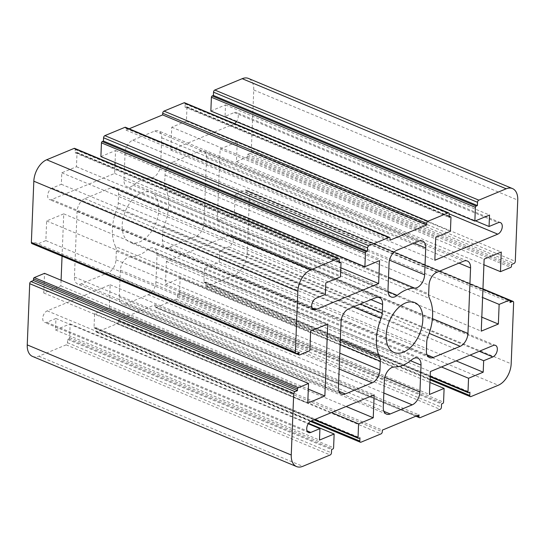 <?xml version="1.0" encoding="UTF-8"?>
<svg xmlns="http://www.w3.org/2000/svg" width="545" height="545" viewBox="0 0 545 545"><rect width="100%" height="100%" fill="white"/><g stroke="black" fill="none" stroke-linecap="round" stroke-linejoin="round"><path stroke-width="0.41" stroke-dasharray="2.73 2.04" d="M172.751 162.212L199.634 151.06A10.798 6.554 -67.4 0 1 203.394 150.917A10.798 6.554 -67.4 0 1 206.569 157.846L203.939 223.321A10.798 6.554 -67.4 0 1 196.214 236.183L169.332 247.335A10.798 6.554 -67.4 0 1 165.571 247.478A10.798 6.554 -67.4 0 1 162.396 240.549L162.744 231.877A10.798 6.554 -67.4 0 1 163.956 226.482A41.4 25.131 112.6 0 0 165.489 188.304A10.798 6.554 -67.4 0 1 164.679 183.747L165.026 175.074A10.798 6.554 -67.4 0 1 172.751 162.212L436.749 272.33M32.536 356.437A17.999 10.927 112.6 0 0 38.811 356.198L66.183 344.842A1.799 1.09 112.6 0 0 67.471 342.703L67.6 339.426L68.82 338.922A1.083 0.654 112.6 0 0 69.597 337.634L70.148 323.887L55.481 329.963L55.944 318.505L46.775 322.306A6.302 3.822 -67.4 0 1 44.581 322.395A6.302 3.822 -67.4 0 1 42.953 316.734A6.302 3.822 -67.4 0 1 47.238 310.848L110.165 284.749L109.245 307.666L94.585 313.75L94.033 327.497A1.083 0.654 112.6 0 0 94.346 328.192A1.083 0.654 112.6 0 0 94.728 328.179L95.947 327.668L95.818 330.944A1.799 1.09 112.6 0 0 96.342 332.096A1.799 1.09 112.6 0 0 96.969 332.075L117.005 323.764A1.799 1.09 112.6 0 0 118.292 321.618L118.36 319.983L155.018 304.784L154.95 306.419A1.799 1.09 112.6 0 0 155.482 307.571A1.799 1.09 112.6 0 0 156.108 307.55L176.144 299.239A1.799 1.09 112.6 0 0 177.432 297.093L177.561 293.823L178.78 293.312A1.083 0.654 112.6 0 0 179.557 292.031L180.109 278.277L165.442 284.361L166.368 261.443L229.295 235.345A6.302 3.822 -67.4 0 1 231.489 235.256A6.302 3.822 -67.4 0 1 233.124 240.917A6.302 3.822 -67.4 0 1 228.839 246.803L219.669 250.605L219.206 262.063L204.545 268.14L203.994 281.894A1.083 0.654 112.6 0 0 204.307 282.589A1.083 0.654 112.6 0 0 204.688 282.569L205.908 282.065L205.778 285.342A1.799 1.09 112.6 0 0 206.303 286.493A1.799 1.09 112.6 0 0 206.93 286.472L234.302 275.116A17.999 10.927 112.6 0 0 247.178 253.684L249.637 192.46A1.799 1.09 112.6 0 0 249.106 191.302A1.799 1.09 112.6 0 0 248.479 191.329L246.033 192.344L246.102 190.702A1.083 0.654 112.6 0 0 245.781 190.014A1.083 0.654 112.6 0 0 245.407 190.028L235.147 194.286L234.357 213.926L217.251 221.025L220.146 148.996L237.245 141.898L236.462 161.545L246.722 157.287A1.083 0.654 112.6 0 0 247.498 155.999L247.559 154.364L250.005 153.349A1.799 1.09 112.6 0 0 251.293 151.21L253.752 89.986A17.999 10.927 112.6 0 0 248.466 78.439M120.363 270.17L119.28 297.066A10.798 6.554 112.6 0 0 122.455 303.994A10.798 6.554 112.6 0 0 126.222 303.844L148.206 294.729A10.798 6.554 112.6 0 0 155.931 281.867L157.014 254.971A10.798 6.554 112.6 0 0 153.84 248.043A10.798 6.554 112.6 0 0 147.784 249.617A41.4 25.131 -67.4 0 1 130.344 256.845A10.798 6.554 112.6 0 0 120.363 270.17L384.361 380.287M139.513 241.994A26.998 16.391 112.6 0 0 157.88 216.767A26.998 16.391 112.6 0 0 150.897 192.521A26.998 16.391 112.6 0 0 125.37 211.126A26.998 16.391 112.6 0 0 130.105 242.355A26.998 16.391 112.6 0 0 139.513 241.994M125.071 153.016L123.987 179.911A10.798 6.554 112.6 0 0 127.162 186.84A10.798 6.554 112.6 0 0 133.218 185.266A41.4 25.131 -67.4 0 1 150.658 178.031A10.798 6.554 112.6 0 0 160.639 164.713L161.722 137.81A10.798 6.554 112.6 0 0 158.547 130.889A10.798 6.554 112.6 0 0 154.78 131.032L132.796 140.154A10.798 6.554 112.6 0 0 125.071 153.016L389.069 263.133M115.513 246.572A41.4 25.131 -67.4 0 1 117.046 208.401A10.798 6.554 112.6 0 0 118.258 202.999L118.606 194.327A10.798 6.554 112.6 0 0 115.431 187.398A10.798 6.554 112.6 0 0 111.664 187.548L84.788 198.693A10.798 6.554 112.6 0 0 77.063 211.555L74.433 277.037A10.798 6.554 112.6 0 0 77.601 283.959A10.798 6.554 112.6 0 0 81.368 283.816L108.251 272.67A10.798 6.554 112.6 0 0 115.976 259.808L116.323 251.129A10.798 6.554 112.6 0 0 115.513 246.572L340.312 340.346M61.088 280.232L60.856 285.88L43.75 292.978L44.54 273.331M31.896 243.574A1.799 1.09 112.6 0 0 32.523 243.547L34.969 242.539L34.9 244.174A1.083 0.654 112.6 0 0 35.214 244.869A1.083 0.654 112.6 0 0 35.595 244.848L45.855 240.597L46.645 220.95L63.751 213.858L62.055 256.157M114.968 165.183L114.634 173.439L51.707 199.538A6.302 3.822 -67.4 0 1 49.513 199.62A6.302 3.822 -67.4 0 1 47.878 193.966A6.302 3.822 -67.4 0 1 52.163 188.079L61.333 184.271L61.796 172.813L76.457 166.736L77.009 152.982A1.083 0.654 112.6 0 0 76.695 152.293A1.083 0.654 112.6 0 0 76.314 152.307L75.094 152.811L75.224 149.541A1.799 1.09 112.6 0 0 74.699 148.383M100.893 156.599L115.56 150.522L115.077 162.512M129.111 128.804L125.984 130.098L126.052 128.457A1.799 1.09 112.6 0 0 125.52 127.305M234.568 123.599A6.302 3.822 -67.4 0 1 233.764 124.028L170.837 150.127L171.757 127.21L186.417 121.133L186.969 107.379A1.083 0.654 112.6 0 0 186.656 106.684A1.083 0.654 112.6 0 0 186.274 106.704L185.055 107.208L185.184 103.931A1.799 1.09 112.6 0 0 184.66 102.78M210.854 110.996L225.521 104.913L225.058 116.371L234.227 112.57A6.302 3.822 -67.4 0 1 236.421 112.488A6.302 3.822 -67.4 0 1 236.476 121.685M247.559 154.364L511.557 264.488M236.462 161.545L483.912 264.768M237.245 141.898L501.25 252.022M220.146 148.996L484.144 259.12M217.251 221.025L481.249 331.142M234.357 213.926L481.807 317.149M235.147 194.286L482.598 297.502M246.033 192.344L510.031 302.461M205.908 282.065L469.906 392.189M204.545 268.14L441.45 366.962M219.206 262.063L456.111 360.885M219.669 250.605L470.117 355.074M166.368 261.443L430.366 371.561M165.442 284.361L429.44 394.478M180.109 278.277L429.923 382.488M177.561 293.823L441.559 403.94M155.018 304.784L419.016 414.902M118.36 319.983L382.358 430.107M95.947 327.668L359.945 437.792M94.585 313.75L331.489 412.572M109.245 307.666L346.15 406.488M110.165 284.749L374.163 394.873M55.944 318.505L308.238 423.744M55.481 329.963L319.479 440.088M70.148 323.887L308.524 423.315M67.6 339.426L331.598 449.55M43.75 292.978L307.755 403.102M60.856 285.88L308.313 389.103M63.751 213.858L327.749 323.975M46.645 220.95L310.643 331.074M45.855 240.597L309.853 350.714M34.969 242.539L298.967 352.656M75.094 152.811L339.092 262.935M76.457 166.736L340.455 276.86M61.796 172.813L325.794 282.937M61.333 184.271L325.331 294.395M114.634 173.439L340.823 267.786M115.56 150.522L379.558 260.639M125.984 130.098L389.982 240.216M185.055 107.208L449.053 217.332M186.417 121.133L450.415 231.25M171.757 127.21L435.755 237.334M170.837 150.127L434.835 260.251M225.058 116.371L475.512 220.848M225.521 104.913L489.519 215.037M199.634 151.06L463.631 261.184M250.005 153.349L514.003 263.473M251.293 151.21L515.291 261.328M119.28 297.066L383.278 407.19M126.222 303.844L383.912 411.339M253.752 89.986L517.75 200.104M148.206 294.729L383.85 393.02M155.931 281.867L384.79 377.331M157.014 254.971L410.548 360.729M130.344 256.845L394.342 366.969M147.784 249.617L411.782 359.734M123.987 179.911L387.986 290.029M133.218 185.266L388.02 291.548M165.026 175.074L429.024 285.192M117.046 208.401L353.289 306.944M118.258 202.999L360.388 304.001M206.569 157.846L458.958 263.119M203.939 223.321L432.423 318.627M247.498 155.999L511.496 266.123M246.722 157.287L510.719 267.411M245.407 190.028L482.938 289.109M246.102 190.702L510.1 300.826M248.479 191.329L510.045 300.438M249.637 192.46L513.635 302.577M247.178 253.684L511.176 363.801M234.302 275.116L498.3 385.24M206.93 286.472L470.928 396.59M205.778 285.342L430.066 378.898M204.688 282.569L468.686 392.693M203.994 281.894L430.175 376.241M228.839 246.803L479.287 351.273M229.295 235.345L493.293 345.462M179.557 292.031L443.555 402.149M178.78 293.312L442.778 403.436M177.432 297.093L441.43 407.217M176.144 299.239L440.142 409.363M156.108 307.55L420.106 417.668M154.95 306.419L417.014 415.733M118.292 321.618L382.29 431.742M117.005 323.764L381.003 433.888M96.969 332.075L360.967 442.199M95.818 330.944L311.44 420.89M94.728 328.179L358.726 438.296M94.033 327.497L314.683 419.541M47.238 310.848L311.236 420.972M46.775 322.306L307.094 430.897M69.597 337.634L333.595 447.758M68.82 338.922L332.818 449.039M67.471 342.703L331.469 452.82M66.183 344.842L330.181 454.966M38.811 356.198L302.809 466.316M35.595 244.848L299.593 354.972M34.9 244.174L296.964 353.487M32.523 243.547L296.521 353.671M75.224 149.541L339.222 259.658M76.314 152.307L339.133 261.934M77.009 152.982L341.007 263.106M52.163 188.079L316.161 298.197M51.707 199.538L312.026 308.123M126.052 128.457L390.05 238.581M185.184 103.931L449.182 214.056M186.274 106.704L449.094 216.331M186.969 107.379L450.967 217.503M233.764 124.028L449.182 213.885M234.227 112.57L498.225 222.694M164.679 183.747L428.677 293.871M165.489 188.304L429.487 298.428M163.956 226.482L427.954 336.599M162.744 231.877L426.742 342.001M162.396 240.549L426.394 350.673M169.332 247.335L427.028 354.822M196.214 236.183L429.174 333.356M116.323 251.129L340.141 344.495M115.976 259.808L339.794 353.167M108.251 272.67L339.16 368.985M81.368 283.816L339.058 391.31M74.433 277.037L338.431 387.154M77.063 211.555L341.061 321.679M84.788 198.693L348.786 308.817M111.664 187.548L375.669 297.665M118.606 194.327L370.988 299.607M132.796 140.154L396.794 250.271M154.78 131.032L418.778 241.156M161.722 137.81L414.105 243.09M160.639 164.713L389.491 260.169M150.658 178.031L388.503 277.241M386.453 414.111L122.455 303.994M417.838 358.16L153.84 248.043M414.895 302.645L150.897 192.521M394.103 352.479L130.105 242.355M391.16 296.957L127.162 186.84M467.399 261.041L203.394 150.917M482.945 288.939L245.781 190.014M482.945 288.843L249.106 191.302M430.032 379.817L206.303 286.493M430.155 376.793L204.307 282.589M495.487 345.38L231.489 235.256M415.889 416.196L155.482 307.571M310.432 421.401L96.342 332.096M314.009 419.82L94.346 328.192M308.579 432.512L44.581 322.395M296.235 353.746L35.214 244.869M339.14 261.764L76.695 152.293M313.511 309.744L49.513 199.62M449.1 216.161L186.656 106.684M500.419 222.605L236.421 112.488M429.569 357.602L165.571 247.478M341.606 394.083L77.601 283.959M379.429 297.522L115.431 187.398M422.545 241.006L158.547 130.889"/><path stroke-width="0.82" d="M436.749 272.33L463.631 261.184A10.798 6.554 -67.4 0 1 467.399 261.041A10.798 6.554 -67.4 0 1 470.567 267.963L467.937 333.445A10.798 6.554 -67.4 0 1 460.212 346.307L433.336 357.452A10.798 6.554 -67.4 0 1 429.569 357.602A10.798 6.554 -67.4 0 1 426.394 350.673L426.742 342.001A10.798 6.554 -67.4 0 1 427.954 336.599A41.4 25.131 112.6 0 0 429.487 298.428A10.798 6.554 -67.4 0 1 428.677 293.871L429.024 285.192A10.798 6.554 -67.4 0 1 436.749 272.33M514.003 263.473A1.799 1.09 112.6 0 0 515.291 261.328L517.75 200.104A17.999 10.927 112.6 0 0 512.464 188.563A17.999 10.927 112.6 0 0 506.189 188.802L478.817 200.158A1.799 1.09 112.6 0 0 477.529 202.297L477.4 205.574L476.18 206.078A1.083 0.654 112.6 0 0 475.404 207.366L474.852 221.113L489.519 215.037L489.056 226.495L498.225 222.694A6.302 3.822 -67.4 0 1 500.419 222.605A6.302 3.822 -67.4 0 1 502.047 228.266A6.302 3.822 -67.4 0 1 497.762 234.152L434.835 260.251L435.755 237.334L450.415 231.25L450.967 217.503A1.083 0.654 112.6 0 0 450.654 216.808A1.083 0.654 112.6 0 0 450.272 216.821L449.053 217.332L449.182 214.056A1.799 1.09 112.6 0 0 448.658 212.904A1.799 1.09 112.6 0 0 448.031 212.925L427.995 221.236A1.799 1.09 112.6 0 0 426.708 223.382L426.64 225.017L389.982 240.216L390.05 238.581A1.799 1.09 112.6 0 0 389.518 237.429A1.799 1.09 112.6 0 0 388.892 237.45L368.856 245.761A1.799 1.09 112.6 0 0 367.568 247.907L367.439 251.177L366.22 251.688A1.083 0.654 112.6 0 0 365.443 252.969L364.891 266.723L379.558 260.639L378.632 283.557L315.705 309.655A6.302 3.822 -67.4 0 1 313.511 309.744A6.302 3.822 -67.4 0 1 311.876 304.083A6.302 3.822 -67.4 0 1 316.161 298.197L325.331 294.395L325.794 282.937L340.455 276.86L341.007 263.106A1.083 0.654 112.6 0 0 340.693 262.411A1.083 0.654 112.6 0 0 340.312 262.431L339.092 262.935L339.222 259.658A1.799 1.09 112.6 0 0 338.697 258.507A1.799 1.09 112.6 0 0 338.07 258.528L310.698 269.884A17.999 10.927 112.6 0 0 297.822 291.316L295.363 352.54A1.799 1.09 112.6 0 0 295.894 353.698A1.799 1.09 112.6 0 0 296.521 353.671L298.967 352.656L298.898 354.298A1.083 0.654 112.6 0 0 299.219 354.986A1.083 0.654 112.6 0 0 299.593 354.972L309.853 350.714L310.643 331.074L327.749 323.975L324.854 396.004L307.755 403.102L308.538 383.455L298.279 387.713A1.083 0.654 112.6 0 0 297.502 389.001L297.441 390.636L294.995 391.651A1.799 1.09 112.6 0 0 293.707 393.79L291.248 455.014A17.999 10.927 112.6 0 0 296.534 466.561A17.999 10.927 112.6 0 0 302.809 466.316L330.181 454.966A1.799 1.09 112.6 0 0 331.469 452.82L331.598 449.55L332.818 449.039A1.083 0.654 112.6 0 0 333.595 447.758L334.146 434.004L319.479 440.088L319.942 428.629L310.773 432.43A6.302 3.822 -67.4 0 1 308.579 432.512A6.302 3.822 -67.4 0 1 306.951 426.858A6.302 3.822 -67.4 0 1 311.236 420.972L374.163 394.873L373.243 417.79L358.583 423.867L358.031 437.621A1.083 0.654 112.6 0 0 358.344 438.316A1.083 0.654 112.6 0 0 358.726 438.296L359.945 437.792L359.816 441.069A1.799 1.09 112.6 0 0 360.34 442.22A1.799 1.09 112.6 0 0 360.967 442.199L381.003 433.888A1.799 1.09 112.6 0 0 382.29 431.742L382.358 430.107L419.016 414.902L418.948 416.544A1.799 1.09 112.6 0 0 419.48 417.695A1.799 1.09 112.6 0 0 420.106 417.668L440.142 409.363A1.799 1.09 112.6 0 0 441.43 407.217L441.559 403.94L442.778 403.436A1.083 0.654 112.6 0 0 443.555 402.149L444.107 388.401L429.44 394.478L430.366 371.561L493.293 345.462A6.302 3.822 -67.4 0 1 495.487 345.38A6.302 3.822 -67.4 0 1 497.122 351.034A6.302 3.822 -67.4 0 1 492.837 356.921L483.667 360.729L483.204 372.187L468.543 378.264L467.992 392.019A1.083 0.654 112.6 0 0 468.305 392.707A1.083 0.654 112.6 0 0 468.686 392.693L469.906 392.189L469.776 395.459A1.799 1.09 112.6 0 0 470.301 396.617A1.799 1.09 112.6 0 0 470.928 396.59L498.3 385.24A17.999 10.927 112.6 0 0 511.176 363.801L513.635 302.577A1.799 1.09 112.6 0 0 513.104 301.426A1.799 1.09 112.6 0 0 512.477 301.453L510.031 302.461L510.1 300.826A1.083 0.654 112.6 0 0 509.786 300.132A1.083 0.654 112.6 0 0 509.405 300.152L499.145 304.403L498.355 324.05L481.249 331.142L484.144 259.12L501.25 252.022L500.46 271.669L510.719 267.411A1.083 0.654 112.6 0 0 511.496 266.123L511.557 264.488L514.003 263.473M384.361 380.287L383.278 407.19A10.798 6.554 112.6 0 0 386.453 414.111A10.798 6.554 112.6 0 0 390.22 413.968L412.204 404.846A10.798 6.554 112.6 0 0 419.929 391.984L421.012 365.089A10.798 6.554 112.6 0 0 417.838 358.16A10.798 6.554 112.6 0 0 411.782 359.734A41.4 25.131 -67.4 0 1 394.342 366.969A10.798 6.554 112.6 0 0 384.361 380.287M308.538 383.455L44.54 273.331L34.281 277.589A1.083 0.654 112.6 0 0 33.504 278.877L33.443 280.512L30.997 281.527A1.799 1.09 112.6 0 0 29.709 283.673L27.25 344.896A17.999 10.927 112.6 0 0 32.536 356.437L296.534 466.561M62.055 256.157L61.088 280.232M338.697 258.507L74.699 148.383A1.799 1.09 112.6 0 0 74.072 148.41L46.7 159.76A17.999 10.927 112.6 0 0 33.824 181.199L31.365 242.423A1.799 1.09 112.6 0 0 31.896 243.574L295.894 353.698M115.077 162.512L114.968 165.183M389.518 237.429L125.52 127.305A1.799 1.09 112.6 0 0 124.894 127.332L104.858 135.637A1.799 1.09 112.6 0 0 103.57 137.783L103.441 141.06L102.222 141.564A1.083 0.654 112.6 0 0 101.445 142.851L100.893 156.599L364.891 266.723M448.658 212.904L184.66 102.78A1.799 1.09 112.6 0 0 184.033 102.801L163.997 111.112A1.799 1.09 112.6 0 0 162.71 113.258L162.642 114.893L129.111 128.804M236.476 121.685A6.302 3.822 -67.4 0 1 234.568 123.599M512.464 188.563L248.466 78.439A17.999 10.927 112.6 0 0 242.191 78.684L214.819 90.034A1.799 1.09 112.6 0 0 213.531 92.18L213.402 95.45L212.182 95.961A1.083 0.654 112.6 0 0 211.405 97.242L210.854 110.996L474.852 221.113M403.511 352.118A26.998 16.391 112.6 0 0 421.878 326.891A26.998 16.391 112.6 0 0 414.895 302.645A26.998 16.391 112.6 0 0 389.368 321.25A26.998 16.391 112.6 0 0 394.103 352.479A26.998 16.391 112.6 0 0 403.511 352.118M389.069 263.133L387.986 290.029A10.798 6.554 112.6 0 0 391.16 296.957A10.798 6.554 112.6 0 0 397.216 295.383A41.4 25.131 -67.4 0 1 414.656 288.155A10.798 6.554 112.6 0 0 424.637 274.83L425.72 247.934A10.798 6.554 112.6 0 0 422.545 241.006A10.798 6.554 112.6 0 0 418.778 241.156L396.794 250.271A10.798 6.554 112.6 0 0 389.069 263.133M379.511 356.696A41.4 25.131 -67.4 0 1 381.044 318.518A10.798 6.554 112.6 0 0 382.256 313.123L382.604 304.451A10.798 6.554 112.6 0 0 379.429 297.522A10.798 6.554 112.6 0 0 375.669 297.665L348.786 308.817A10.798 6.554 112.6 0 0 341.061 321.679L338.431 387.154A10.798 6.554 112.6 0 0 341.606 394.083A10.798 6.554 112.6 0 0 345.366 393.94L372.249 382.788A10.798 6.554 112.6 0 0 379.974 369.926L380.321 361.253A10.798 6.554 112.6 0 0 379.511 356.696L340.312 340.346M483.912 264.768L500.46 271.669M481.807 317.149L498.355 324.05M482.598 297.502L499.145 304.403M441.45 366.962L468.543 378.264M456.111 360.885L483.204 372.187M470.117 355.074L483.667 360.729M429.923 382.488L444.107 388.401M331.489 412.572L358.583 423.867M346.15 406.488L373.243 417.79M308.238 423.744L319.942 428.629M308.524 423.315L334.146 434.004M33.443 280.512L297.441 390.636M308.313 389.103L324.854 396.004M340.823 267.786L378.632 283.557M103.441 141.06L367.439 251.177M162.642 114.893L426.64 225.017M475.512 220.848L489.056 226.495M213.402 95.45L477.4 205.574M383.912 411.339L390.22 413.968M383.85 393.02L412.204 404.846M384.79 377.331L419.929 391.984M410.548 360.729L421.012 365.089M388.02 291.548L397.216 295.383M353.289 306.944L381.044 318.518M360.388 304.001L382.256 313.123M458.958 263.119L470.567 267.963M432.423 318.627L467.937 333.445M482.938 289.109L509.405 300.152M510.045 300.438L512.477 301.453M430.066 378.898L469.776 395.459M430.175 376.241L467.992 392.019M479.287 351.273L492.837 356.921M417.014 415.733L418.948 416.544M311.44 420.89L359.816 441.069M314.683 419.541L358.031 437.621M307.094 430.897L310.773 432.43M27.25 344.896L291.248 455.014M29.709 283.673L293.707 393.79M30.997 281.527L294.995 391.651M33.504 278.877L297.502 389.001M34.281 277.589L298.279 387.713M296.964 353.487L298.898 354.298M31.365 242.423L295.363 352.54M33.824 181.199L297.822 291.316M46.7 159.76L310.698 269.884M74.072 148.41L338.07 258.528M339.133 261.934L340.312 262.431M312.026 308.123L315.705 309.655M101.445 142.851L365.443 252.969M102.222 141.564L366.22 251.688M103.57 137.783L367.568 247.907M104.858 135.637L368.856 245.761M124.894 127.332L388.892 237.45M162.71 113.258L426.708 223.382M163.997 111.112L427.995 221.236M184.033 102.801L448.031 212.925M449.094 216.331L450.272 216.821M449.182 213.885L497.762 234.152M211.405 97.242L475.404 207.366M212.182 95.961L476.18 206.078M213.531 92.18L477.529 202.297M214.819 90.034L478.817 200.158M242.191 78.684L506.189 188.802M427.028 354.822L433.336 357.452M429.174 333.356L460.212 346.307M340.141 344.495L380.321 361.253M339.794 353.167L379.974 369.926M339.16 368.985L372.249 382.788M339.058 391.31L345.366 393.94M370.988 299.607L382.604 304.451M414.105 243.09L425.72 247.934M389.491 260.169L424.637 274.83M388.503 277.241L414.656 288.155M509.786 300.132L482.945 288.939M513.104 301.426L482.945 288.843M470.301 396.617L430.032 379.817M468.305 392.707L430.155 376.793M419.48 417.695L415.889 416.196M360.34 442.22L310.432 421.401M358.344 438.316L314.009 419.82M299.219 354.986L296.235 353.746M340.693 262.411L339.14 261.764M450.654 216.808L449.1 216.161"/></g></svg>
